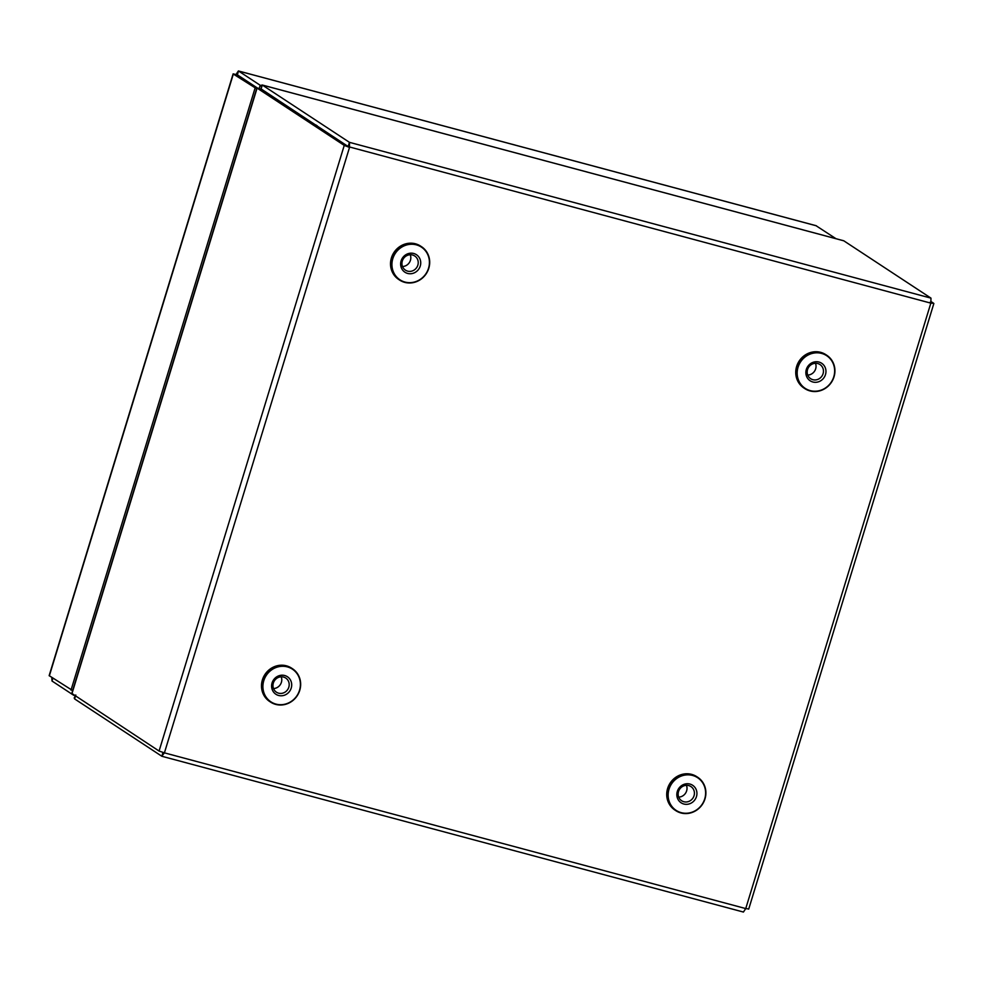 <?xml version="1.0" encoding="UTF-8"?>
<svg xmlns="http://www.w3.org/2000/svg" width="983" height="983" viewBox="0 0 983 983"><rect width="100%" height="100%" fill="white"/><g stroke="black" fill="none" stroke-linecap="round" stroke-linejoin="round"><path stroke-width="1.47" d="M822.39 363.784A10.481 9.855 -56.7 0 1 823.594 378.209A10.481 9.855 -56.7 0 1 809.427 380.249A10.481 9.855 -56.7 0 1 808.235 365.823A10.481 9.855 -56.7 0 1 822.39 363.784M810.103 378.283A8.466 7.962 123.3 0 0 821.776 376.329A8.466 7.962 123.3 0 0 819.994 364.558A8.466 7.962 123.3 0 0 810.103 378.283M828.005 356.657A19.562 18.394 123.3 0 0 801.587 360.466A19.562 18.394 123.3 0 0 803.811 387.363A19.562 18.394 123.3 0 0 830.23 383.567A19.562 18.394 123.3 0 0 828.005 356.657M803.443 387.609A19.967 18.775 -56.7 0 1 800.629 360.872A19.967 18.775 -56.7 0 1 826.764 355.256A19.967 18.775 -56.7 0 1 828.141 356.264A19.967 18.775 -56.7 0 1 830.967 383.001A19.967 18.775 -56.7 0 1 804.831 388.617A19.967 18.775 -56.7 0 1 803.443 387.609M826.764 355.256L825.843 354.654A19.967 18.775 123.3 0 0 799.707 360.269A19.967 18.775 123.3 0 0 802.533 387.007A19.967 18.775 123.3 0 0 803.91 388.015L804.831 388.617M815.497 363.317A8.466 7.962 -56.7 0 1 807.768 375.076M417.161 255.224A10.481 9.855 -56.7 0 1 418.365 269.649A10.481 9.855 -56.7 0 1 404.197 271.689A10.481 9.855 -56.7 0 1 403.005 257.263A10.481 9.855 -56.7 0 1 417.161 255.224M404.873 269.735A8.466 7.962 123.3 0 0 416.546 267.769A8.466 7.962 123.3 0 0 414.765 256.01A8.466 7.962 123.3 0 0 404.873 269.735M421.535 246.708L420.613 246.106A19.967 18.775 123.3 0 0 394.478 251.722A19.967 18.775 123.3 0 0 397.304 278.447A19.967 18.775 123.3 0 0 398.68 279.455L399.602 280.069A19.967 18.775 -56.7 0 1 398.213 279.049A19.967 18.775 -56.7 0 1 395.399 252.324A19.967 18.775 -56.7 0 1 421.535 246.708A19.967 18.775 -56.7 0 1 422.911 247.716A19.967 18.775 -56.7 0 1 425.737 274.441A19.967 18.775 -56.7 0 1 399.602 280.069M422.776 248.109A19.562 18.394 123.3 0 0 396.358 251.906A19.562 18.394 123.3 0 0 398.582 278.816A19.562 18.394 123.3 0 0 425 275.007A19.562 18.394 123.3 0 0 422.776 248.109M410.267 254.769A8.466 7.962 -56.7 0 1 402.539 266.528M287.503 676.795A10.481 9.855 -56.7 0 1 289.825 691A10.481 9.855 -56.7 0 1 275.805 694.195A10.481 9.855 -56.7 0 1 273.483 679.978A10.481 9.855 -56.7 0 1 287.503 676.795M276.358 692.143A8.466 7.962 123.3 0 0 276.42 692.192A8.466 7.962 123.3 0 0 287.712 689.525A8.466 7.962 123.3 0 0 285.734 678.037A8.466 7.962 123.3 0 0 274.454 680.703A8.466 7.962 123.3 0 0 276.358 692.143M291.754 668.243A19.967 18.775 123.3 0 0 291.582 668.133A19.967 18.775 123.3 0 0 264.992 674.412A19.967 18.775 123.3 0 0 269.477 701.383A19.967 18.775 123.3 0 0 269.649 701.493A19.967 18.775 123.3 0 0 269.821 701.604M292.565 669.263A19.562 18.394 123.3 0 0 266.405 675.21A19.562 18.394 123.3 0 0 270.743 701.727A19.562 18.394 123.3 0 0 296.903 695.78A19.562 18.394 123.3 0 0 292.565 669.263M270.399 701.985A19.967 18.775 -56.7 0 1 265.914 675.014A19.967 18.775 -56.7 0 1 292.504 668.735A19.967 18.775 -56.7 0 1 292.676 668.858A19.967 18.775 -56.7 0 1 297.161 695.817A19.967 18.775 -56.7 0 1 270.571 702.095A19.967 18.775 -56.7 0 1 270.399 701.985M281.236 676.808A8.466 7.962 -56.7 0 1 273.507 688.555M693.371 785.81A10.481 9.855 -56.7 0 1 694.563 800.236A10.481 9.855 -56.7 0 1 680.396 802.275A10.481 9.855 -56.7 0 1 679.204 787.85A10.481 9.855 -56.7 0 1 693.371 785.81M681.072 800.322A8.466 7.962 123.3 0 0 692.745 798.356A8.466 7.962 123.3 0 0 690.963 786.597A8.466 7.962 123.3 0 0 681.072 800.322M697.733 777.295L696.812 776.693A19.967 18.775 123.3 0 0 670.676 782.308A19.967 18.775 123.3 0 0 673.502 809.034A19.967 18.775 123.3 0 0 674.879 810.041L675.8 810.656A19.967 18.775 -56.7 0 1 674.412 809.648A19.967 18.775 -56.7 0 1 671.598 782.91A19.967 18.775 -56.7 0 1 697.733 777.295A19.967 18.775 -56.7 0 1 699.11 778.303A19.967 18.775 -56.7 0 1 701.936 805.028A19.967 18.775 -56.7 0 1 675.8 810.656M698.974 778.696A19.562 18.394 123.3 0 0 672.556 782.493A19.562 18.394 123.3 0 0 674.78 809.402A19.562 18.394 123.3 0 0 701.211 805.593A19.562 18.394 123.3 0 0 698.974 778.696M686.466 785.356A8.466 7.962 -56.7 0 1 678.737 797.115M257.374 88.003L237.358 74.843L238.525 71.009L260.2 85.263L259.18 88.593M260.2 85.263L261.49 85.607M816.062 225.721L836.005 238.709M72.644 690.558L49.15 675.64L233.131 73.872L237.358 74.843L233.327 74.057L256.637 88.753M236.08 74.425L238.39 70.948L816.234 225.734M74.659 695.546L73.799 694.981M51.78 677.471L52.025 681.035L73.7 695.288M52.025 681.035L52.885 678.209M71.009 690.127L255.002 88.31M237.014 75.04L256.833 88.077M260.2 88.925L257.091 88.089L344.247 145.398L349.518 147.425L349.444 142.338L262.289 85.042L843.832 240.823L930.975 298.132L930.84 303.145L933.666 303.292L931.22 301.683M748.702 909.128L933.85 303.526L929.979 302.309M748.505 908.943L745.741 908.575L743.431 912.052L161.912 756.283L162.932 752.376M75.789 694.993L74.204 697.942L74.61 698.913L75.789 695.079M74.61 698.913L161.765 756.21L164.419 752.855L159.074 751.049L71.845 693.42M159.074 751.049L344.247 145.398L348.375 146.664L261.097 88.912L262.289 85.042L261.539 85.202L261.159 89.33M260.778 89.084L347.921 146.381M256.981 87.88L260.753 89.109M349.518 147.425L164.419 752.855L745.741 908.575L930.84 303.145L348.375 146.664M930.975 298.132L349.444 142.338L348.265 146.184M262.289 85.042L261.539 85.202M238.525 71.009L816.381 225.807M237.235 75.175L238.304 75.47M49.334 675.874L233.327 74.057M257.091 88.089L71.919 693.752M316.108 125.038L315.015 124.743M291.582 668.133L292.504 668.735M269.649 701.493L270.571 702.095M71.747 693.506L256.895 87.917M262.154 84.98L843.672 240.761M316.022 125.406L317.116 125.701"/></g></svg>
